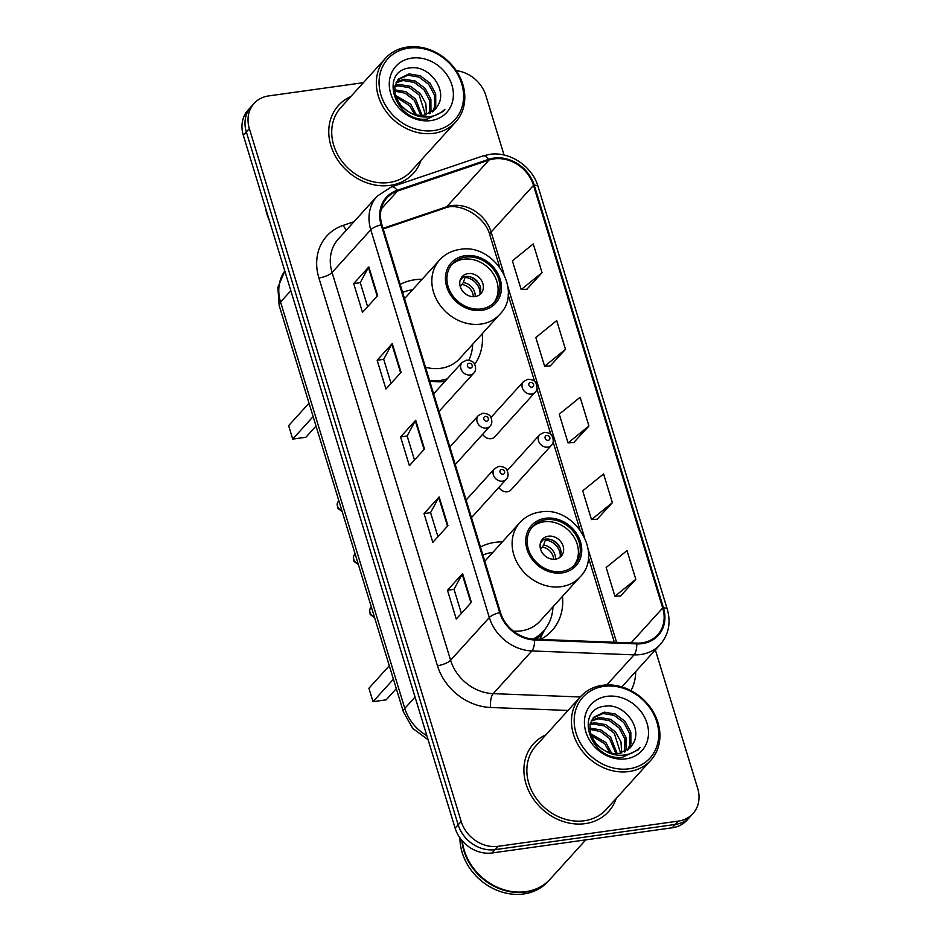<?xml version="1.0" encoding="UTF-8"?>
<svg xmlns="http://www.w3.org/2000/svg" width="941" height="941" viewBox="0 0 941 941"><rect width="100%" height="100%" fill="white"/><g stroke="black" fill="none" stroke-linecap="round" stroke-linejoin="round"><path stroke-width="1.41" d="M502.376 541.875A55.825 47.191 42.2 0 0 495.107 542.345A55.825 47.191 42.2 0 0 480.439 547.015M422.097 279.289A55.825 47.191 42.2 0 0 414.828 279.759A55.825 47.191 42.2 0 0 400.16 284.429M429.684 380.999A55.825 47.191 42.2 0 0 444.858 381.481M498.906 487.379A7.904 6.681 42.2 0 0 507.34 491.778A7.904 6.681 42.2 0 0 510.998 489.896L551.45 445.269A7.904 6.681 -137.8 0 1 547.791 447.151A7.904 6.681 -137.8 0 1 539.546 443.082A7.904 6.681 -137.8 0 1 539.746 434.66L544.133 432.354C548.662 432.566 551.379 433.942 552.285 436.471C553.802 440.364 553.52 443.293 551.45 445.269M482.674 434.283A7.904 6.681 42.2 0 0 491.108 438.682A7.904 6.681 42.2 0 0 494.766 436.8L535.217 392.185A7.904 6.681 -137.8 0 1 531.559 394.056A7.904 6.681 -137.8 0 1 523.325 389.986A7.904 6.681 -137.8 0 1 523.514 381.564L527.901 379.258C532.43 379.482 535.147 380.846 536.052 383.387C537.57 387.269 537.287 390.197 535.217 392.185M540.499 639.445A55.825 47.191 42.2 0 0 552.002 630.635A55.825 47.191 42.2 0 0 562.471 596.359M474.676 364.379A55.825 47.191 42.2 0 0 482.192 333.761M363.379 82.679L268.714 95.911A31.606 26.713 42.2 0 0 254.094 103.439L248.048 110.121A31.606 26.713 42.2 0 0 243.307 135.281L455.138 828.162A31.606 26.713 42.2 0 0 492.084 852.969L672.286 827.786A31.606 26.713 42.2 0 0 686.906 820.258L689.929 816.917A31.606 26.713 42.2 0 1 675.309 824.445A31.606 26.713 42.2 0 0 689.929 816.917L692.952 813.589A31.606 26.713 42.2 0 0 697.693 788.417L655.348 649.913M251.071 106.78A31.606 26.713 42.2 0 0 246.33 131.94L458.161 824.822A31.606 26.713 42.2 0 0 495.107 849.641L675.309 824.445L495.107 849.641A31.606 26.713 42.2 0 1 458.161 824.822L246.33 131.94A31.606 26.713 42.2 0 1 251.071 106.78M350.828 96.523A50.555 42.733 42.2 0 0 338.501 105.427A50.555 42.733 42.2 0 0 337.266 159.3A50.555 42.733 42.2 0 0 390.021 185.389A50.555 42.733 42.2 0 0 413.417 173.344A50.555 42.733 42.2 0 0 421.062 160.205A50.555 42.733 42.2 0 1 413.417 173.344A50.555 42.733 42.2 0 1 390.021 185.389A50.555 42.733 42.2 0 1 337.266 159.3A50.555 42.733 42.2 0 1 338.501 105.427A50.555 42.733 42.2 0 1 350.828 96.523M545.968 734.792A50.555 42.733 42.2 0 0 533.629 743.684A50.555 42.733 42.2 0 0 532.406 797.556A50.555 42.733 42.2 0 0 585.161 823.646A50.555 42.733 42.2 0 0 608.556 811.601A50.555 42.733 42.2 0 0 616.202 798.462A50.555 42.733 42.2 0 1 608.556 811.601L608.556 811.601A50.555 42.733 42.2 0 1 585.161 823.646A50.555 42.733 42.2 0 1 532.406 797.556A50.555 42.733 42.2 0 1 533.629 743.684A50.555 42.733 42.2 0 1 545.968 734.792M494.096 158.888A33.711 28.489 -137.8 0 1 533.5 185.353L662.711 607.98A33.711 28.489 -137.8 0 1 657.653 634.822A33.711 28.489 -137.8 0 1 636.692 643.115L534.512 639.221A33.711 28.489 -137.8 0 1 500.459 612.485L381.917 224.734A33.711 28.489 -137.8 0 1 386.974 197.892A33.711 28.489 -137.8 0 1 397.49 191.058L489.014 160.076A33.711 28.489 -137.8 0 1 494.096 158.888M493.86 158.112A34.546 29.206 42.2 0 0 488.661 159.347L397.137 190.317A34.546 29.206 42.2 0 0 381.164 224.84L499.706 612.591A34.546 29.206 42.2 0 0 534.606 639.986L636.798 643.891A34.546 29.206 42.2 0 0 663.464 607.874L534.253 185.248A34.546 29.206 42.2 0 0 493.86 158.112M620.637 595.876L635.81 579.35L627.012 550.603L606.145 567.505L614.932 596.253L620.837 595.865M597.194 519.209L612.368 502.682L603.581 473.935L582.702 490.837L591.489 519.585L597.394 519.197M526.878 289.205L542.051 272.678L533.253 243.931L512.386 260.833L521.173 289.581L527.078 289.193M550.32 365.873L565.482 349.346L556.696 320.599L535.817 337.501L544.616 366.249L550.52 365.861M573.763 442.541L588.925 426.014L580.138 397.267L559.26 414.169L568.046 442.917L573.951 442.529M254.094 103.439A31.606 26.713 42.2 0 0 249.353 128.599L461.196 821.493A31.606 26.713 42.2 0 0 498.142 846.3L678.332 821.105A31.606 26.713 42.2 0 0 692.952 813.589M504.047 155.03L485.862 95.535A31.606 26.713 42.2 0 0 456.279 70.657M471.382 602.334L456.256 619.025L447.469 590.266L462.596 573.587L471.382 602.334M401.066 372.33L385.939 389.021L377.153 360.262L392.268 343.583L401.066 372.33M377.623 295.662L362.497 312.353L353.71 283.594L368.837 266.915L377.623 295.662M447.94 525.666L432.825 542.357L424.026 513.598L439.153 496.919L447.94 525.666M424.497 448.998L409.382 465.689L400.595 436.93L415.71 420.251L424.497 448.998M400.595 436.93L407.159 436.012M414.499 460.031L407.135 435.942L415.299 420.815A8.422 2.6 -17 0 1 415.71 420.251M424.026 513.598L430.602 512.68M437.941 536.699L430.578 512.61L438.741 497.483A8.422 2.6 -17 0 1 439.153 496.919M353.71 283.594L360.274 282.676M367.625 306.695L360.262 282.606L368.425 267.479A8.422 2.6 -17 0 1 368.837 266.915M377.153 360.262L383.716 359.344M391.056 383.363L383.693 359.274L391.856 344.147A8.422 2.6 -17 0 1 392.268 343.583M447.469 590.266L454.033 589.348M461.384 613.367L454.021 589.278L462.184 574.151A8.422 2.6 -17 0 1 462.596 573.587M588.925 426.014L568.046 442.917M565.482 349.346L544.616 366.249M542.051 272.678L521.173 289.581M612.368 502.682L591.489 519.585M635.81 579.35L614.932 596.253M433.919 130.552A45.297 38.287 42.2 0 0 461.678 83.702A45.297 38.287 42.2 0 0 408.723 48.132A45.297 38.287 42.2 0 0 380.964 94.982A45.297 38.287 42.2 0 0 433.919 130.552M433.754 133.304A47.403 40.063 42.2 0 0 455.679 122.012A47.403 40.063 42.2 0 0 456.832 71.504A47.403 40.063 42.2 0 0 407.382 47.05A47.403 40.063 42.2 0 0 385.445 58.342A47.403 40.063 42.2 0 0 384.293 108.838A47.403 40.063 42.2 0 0 433.754 133.304M385.445 58.342L340.842 107.545A47.403 40.063 42.2 0 0 339.689 158.053A47.403 40.063 42.2 0 0 389.139 182.507A47.403 40.063 42.2 0 0 411.076 171.215L455.679 122.012M394.408 89.818L405.747 91.653L415.534 98.934L422.074 115.367M395.008 85.537L399.455 84.49L410.547 86.349L420.333 93.641L425.861 103.686L426.496 114.708M394.773 86.525L398.255 85.819L409.347 87.678L419.133 94.959L425.473 114.943M396.42 81.985L404.254 79.197L415.346 81.055L425.144 88.348L430.896 99.217L430.966 110.885L430.143 113.332M396.008 82.82L403.054 80.526L414.146 82.385L423.944 89.666L429.696 100.546L429.296 113.732M433.178 111.391L435.765 105.592L435.695 93.924L429.943 83.043L420.156 75.762L409.053 73.904L398.514 79.056L394.797 86.419L395.667 97.205L402.219 107.203L409.112 112.085C414.052 114.802 419.063 115.837 424.168 115.178L435.177 109.509L437.906 105.463L435.177 109.509M397.925 79.726L407.853 75.221L418.945 77.091L428.743 84.372L434.495 95.253L434.566 106.921L432.472 111.92M399.29 103.886L407.088 110.956M395.055 95.217L410.735 104.228L416.428 114.873M395.549 96.864L409.535 105.557L414.687 114.426M394.42 91.03L405.065 93.206L414.334 100.264L420.803 115.378M437.906 105.463C447.869 89.842 429.178 65.4 411.17 67.834C378.211 69.387 394.42 123.189 427.167 119.072L443.152 111.497L444.94 109.238C439.906 114.061 433.73 116.637 426.426 117.002C420.309 117.213 414.534 115.567 409.112 112.085M411.77 58.095A34.346 29.03 42.2 0 0 390.715 93.618A34.346 29.03 42.2 0 0 430.872 120.589A34.346 29.03 42.2 0 0 451.927 85.066A34.346 29.03 42.2 0 0 411.77 58.095M265.491 207.832A52.672 44.521 42.2 0 0 269.432 220.712M444.94 109.238L442.917 111.756M465.548 257.14A28.442 24.043 42.2 0 0 452.386 263.915A28.442 24.043 42.2 0 0 451.692 294.215A28.442 24.043 42.2 0 0 481.369 308.895A28.442 24.043 42.2 0 0 494.531 302.12A28.442 24.043 42.2 0 0 495.213 271.82A28.442 24.043 42.2 0 0 465.548 257.14M493.543 303.131A28.442 24.043 42.2 0 0 492.872 273.219A28.442 24.043 42.2 0 0 463.654 259.222A28.442 24.043 42.2 0 0 451.48 264.986M442.599 381.693A49.826 42.11 42.2 0 0 445.399 380.882M429.59 380.693A49.826 42.11 42.2 0 0 440.059 380.47A49.826 42.11 42.2 0 0 447.293 378.8M468.794 360.203A49.826 42.11 42.2 0 0 472.676 344.253M412.593 289.781A49.826 42.11 42.2 0 0 412.346 289.816A49.826 42.11 42.2 0 0 402.607 292.416M425.473 367.225A40.557 34.276 42.2 0 0 440.882 368.284A40.557 34.276 42.2 0 0 459.643 358.627L499.718 314.423A40.557 34.276 -137.8 0 1 480.957 324.08A40.557 34.276 -137.8 0 1 438.647 303.155A40.557 34.276 -137.8 0 1 439.635 259.951L404.524 298.673M313.13 416.592L292.733 439.094L288.628 425.673L309.024 403.171M292.733 439.094L305.872 437.259L316.023 426.05M468.053 273.596A12.645 10.68 42.2 0 0 462.196 276.607A12.645 10.68 42.2 0 0 461.89 290.075A12.645 10.68 42.2 0 0 475.087 296.603A12.645 10.68 42.2 0 0 480.933 293.592A12.645 10.68 42.2 0 0 481.239 280.124A12.645 10.68 42.2 0 0 468.053 273.596M479.451 294.909A12.645 10.68 42.2 0 0 477.922 282.088A12.645 10.68 42.2 0 0 465.407 276.525A12.645 10.68 42.2 0 0 461.043 278.218M460.184 280.23L462.948 277.172M470.547 276.948A16.856 14.244 -137.8 0 1 479.781 285.311M480.028 293.686A14.75 12.468 -137.8 0 0 465.077 277.442L464.83 276.619M465.077 277.442L463.313 282.547L460.302 286.676M629.058 768.809A45.297 38.287 42.2 0 0 656.818 721.959A45.297 38.287 42.2 0 0 603.863 686.389A45.297 38.287 42.2 0 0 576.104 733.239A45.297 38.287 42.2 0 0 629.058 768.809M628.882 771.561A47.403 40.063 42.2 0 0 650.819 760.269A47.403 40.063 42.2 0 0 651.972 709.773A47.403 40.063 42.2 0 0 602.511 685.307A47.403 40.063 42.2 0 0 580.585 696.599A47.403 40.063 42.2 0 0 579.433 747.107A47.403 40.063 42.2 0 0 628.882 771.561M580.585 696.599L535.97 745.801A47.403 40.063 42.2 0 0 534.817 796.309A47.403 40.063 42.2 0 0 584.279 820.764A47.403 40.063 42.2 0 0 606.216 809.483L650.819 760.269M462.302 840.901A52.672 44.521 42.2 0 0 525.819 891.656A52.672 44.521 42.2 0 0 550.191 879.117L585.761 839.878M461.819 840.337A52.672 44.521 42.2 0 0 525.443 892.068A52.672 44.521 42.2 0 0 549.815 879.529A52.672 44.521 42.2 0 0 550.003 879.317M459.937 837.878A52.672 44.521 42.2 0 0 523.749 893.95A52.672 44.521 42.2 0 0 548.109 881.411L549.815 879.529M589.537 728.075L600.887 729.91L610.674 737.191L617.202 753.623M590.148 723.794L594.594 722.759L605.686 724.617L615.473 731.898L621.001 741.943L621.636 752.965M589.901 724.793L593.383 724.076L604.487 725.934L614.273 733.227L620.613 753.212M591.56 720.253L599.393 717.454L610.486 719.312L620.272 726.605L626.024 737.473L626.094 749.154L625.283 751.588M591.136 721.077L598.194 718.783L609.286 720.641L619.072 727.922L624.824 738.803L624.436 751.988M628.317 749.648L630.905 743.849L630.835 732.18L625.071 721.312L615.285 714.019L604.193 712.161L593.642 717.313L589.925 724.676L590.795 735.462L597.359 745.46L604.24 750.342C609.18 753.059 614.202 754.094 619.296 753.435L630.317 747.766L633.046 743.719L630.317 747.766M593.065 717.995L602.993 713.49L614.085 715.348L623.871 722.629L629.635 733.51L629.694 745.178L627.612 750.177M594.43 742.143L602.228 749.212M590.183 733.474L605.875 742.496L611.568 753.129M590.677 735.133L604.675 743.813L609.827 752.694M589.56 729.299L600.205 731.475L609.474 738.52L615.943 753.635M633.046 743.719C643.009 728.099 624.318 703.656 606.298 706.091C573.34 707.644 589.548 761.445 622.307 757.329L638.28 749.765L640.08 747.507C635.034 752.318 628.87 754.905 621.566 755.258C615.449 755.47 609.674 753.823 604.24 750.342M606.898 696.352A34.346 29.03 42.2 0 0 585.855 731.875A34.346 29.03 42.2 0 0 626.012 758.846A34.346 29.03 42.2 0 0 647.055 723.323A34.346 29.03 42.2 0 0 606.898 696.352M640.08 747.507L638.045 750.012M545.827 519.726A28.442 24.043 42.2 0 0 532.665 526.501A28.442 24.043 42.2 0 0 531.971 556.801A28.442 24.043 42.2 0 0 561.648 571.481A28.442 24.043 42.2 0 0 574.81 564.706A28.442 24.043 42.2 0 0 575.504 534.406A28.442 24.043 42.2 0 0 545.827 519.726M573.822 565.717A28.442 24.043 42.2 0 0 573.151 535.805A28.442 24.043 42.2 0 0 543.933 521.808A28.442 24.043 42.2 0 0 531.759 527.572M534.547 639.221A49.826 42.11 42.2 0 0 541.51 633.281L543.392 631.188A49.826 42.11 42.2 0 0 552.955 606.839M532.994 639.127A49.826 42.11 42.2 0 0 543.392 631.188M492.872 552.367A49.826 42.11 42.2 0 0 492.625 552.402A49.826 42.11 42.2 0 0 482.886 555.002M513.386 631.117A40.557 34.276 42.2 0 0 521.161 630.87A40.557 34.276 42.2 0 0 539.934 621.213L579.997 577.009A40.557 34.276 -137.8 0 1 561.236 586.666A40.557 34.276 -137.8 0 1 518.926 565.741A40.557 34.276 -137.8 0 1 519.914 522.537L484.803 561.259M393.409 679.179L373.012 701.68L368.907 688.259L389.303 665.758M373.012 701.68L386.151 699.845L396.302 688.647M548.332 536.194A12.645 10.68 42.2 0 0 542.486 539.205A12.645 10.68 42.2 0 0 542.181 552.661A12.645 10.68 42.2 0 0 555.366 559.189A12.645 10.68 42.2 0 0 561.212 556.178A12.645 10.68 42.2 0 0 561.518 542.71A12.645 10.68 42.2 0 0 548.332 536.194M559.73 557.495A12.645 10.68 42.2 0 0 558.201 544.674A12.645 10.68 42.2 0 0 545.686 539.111A12.645 10.68 42.2 0 0 541.322 540.804M540.463 542.816L543.239 539.758M550.826 539.534A16.856 14.244 -137.8 0 1 560.06 547.897M560.307 556.272A14.75 12.468 -137.8 0 0 545.368 540.028L545.11 539.205M545.368 540.028L543.604 545.133L540.581 549.262M243.307 135.281L249.353 128.599M672.286 827.786L678.332 821.105M492.084 852.969L498.142 846.3M455.138 828.162L461.196 821.493M284.805 271.032A42.133 35.617 42.2 0 0 280.559 302.026L290.828 290.698M428.108 739.744L412.758 728.44L403.418 711.937L279.183 305.554A21.067 6.493 -17 0 1 280.559 302.026L404.795 708.397L415.063 697.081M403.418 711.937A21.067 6.493 -17 0 1 404.795 708.397A42.133 35.617 42.2 0 0 426.873 735.709M533.5 185.353L491.155 232.062A33.711 28.489 42.2 0 0 451.751 205.585A33.711 28.489 42.2 0 0 446.681 206.785L383.011 228.334M635.716 671.568A52.672 44.521 -137.8 0 1 631.011 690.659M663.464 607.874A10.539 3.246 -17 0 1 667.275 609.168L538.064 186.541C532.347 166.286 509.599 151.101 489.591 154.371L482.909 155.947A10.539 5.093 71.3 0 1 488.661 159.347M499.706 612.591A10.539 3.246 163 0 0 489.32 617.531L370.778 229.78A10.539 3.246 -17 0 1 381.164 224.84M534.606 639.986A10.539 3.964 92.2 0 1 531.888 650.949A42.133 35.617 -137.8 0 1 489.32 617.531L450.61 660.241A42.133 35.617 42.2 0 0 493.178 693.658L580.244 696.975M482.909 155.947L391.397 186.93A10.539 5.093 71.3 0 1 397.137 190.317M318.893 277.971A10.539 3.246 -17 0 0 332.067 272.49L370.778 229.78A42.133 35.617 -137.8 0 1 377.094 196.234L338.384 238.943A42.133 35.617 42.2 0 0 332.067 272.49L450.61 660.241A10.539 3.246 -17 0 1 437.447 665.722L318.893 277.971A52.672 44.521 -137.8 0 1 343.253 225.358L354.004 221.723M636.798 643.891A10.539 3.964 92.2 0 1 634.069 654.854L531.888 650.949L493.178 693.658A10.539 3.964 -87.8 0 0 490.649 707.491A52.672 44.521 -137.8 0 1 437.447 665.722M667.275 609.168C671.062 622.742 668.733 634.516 660.264 644.479A42.133 35.617 -137.8 0 1 634.069 654.854L606.792 684.93M538.064 186.541A10.539 3.246 163 0 0 534.253 185.248M568.035 710.443L490.649 707.491M343.253 225.358A10.539 5.093 -108.7 0 0 346.559 229.922M662.711 607.98L631.058 642.903M616.59 642.35L588.184 549.426M584.29 536.676L507.905 286.84M504.011 274.09L491.155 232.062A18.961 5.846 -17 0 0 489.92 235.238C485.191 215.712 458.161 201.797 444.634 208.161A18.961 9.163 -108.7 0 0 446.681 206.785L489.014 160.076M397.49 191.058L381.199 209.031M424.062 449.48L415.299 420.815M400.631 372.812L391.856 344.147M377.188 296.144L368.425 267.479M447.504 526.148L438.741 497.483M470.947 602.816L462.184 574.151M481.804 310.33A30.018 25.372 42.2 0 0 500.2 279.277A30.018 25.372 42.2 0 0 465.101 255.705A30.018 25.372 42.2 0 0 446.704 286.758A30.018 25.372 42.2 0 0 481.804 310.33M463.313 282.547A12.221 10.327 -137.8 0 1 475.146 296.591M462.207 284.57A11.586 9.798 -137.8 0 1 473.311 296.709M562.083 572.916A30.018 25.372 42.2 0 0 580.479 541.863A30.018 25.372 42.2 0 0 545.392 518.291A30.018 25.372 42.2 0 0 526.995 549.344A30.018 25.372 42.2 0 0 562.083 572.916M536.523 639.292A50.508 42.686 42.2 0 0 544.333 630.117M543.604 545.133A12.221 10.327 -137.8 0 1 555.425 559.177M542.486 547.156A11.586 9.798 -137.8 0 1 553.59 559.295M530.524 382.387A2.635 2.223 42.2 0 0 531.983 387.186A2.635 2.223 42.2 0 0 530.524 382.387M546.756 435.483A2.635 2.223 42.2 0 0 548.215 440.282A2.635 2.223 42.2 0 0 546.756 435.483M439 411.464L473.793 373.083A7.904 6.681 -137.8 0 1 470.135 374.965A7.904 6.681 -137.8 0 1 461.902 370.895A7.904 6.681 -137.8 0 1 462.09 362.473L433.625 393.867M470.559 368.096A2.635 2.223 42.2 0 0 469.1 363.297A2.635 2.223 42.2 0 0 470.559 368.096M342.148 511.516L337.748 508.328L337.066 503.953L338.501 501.153A6.316 5.34 42.2 0 0 341.924 510.775M455.232 464.56L490.026 426.179A7.904 6.681 -137.8 0 1 486.368 428.061A7.904 6.681 -137.8 0 1 478.134 423.979A7.904 6.681 -137.8 0 1 478.322 415.569L449.857 446.963M486.791 421.18A2.635 2.223 42.2 0 0 485.333 416.392A2.635 2.223 42.2 0 0 486.791 421.18M358.38 564.6L353.981 561.412L353.298 557.048L354.733 554.237A6.316 5.34 42.2 0 0 358.156 563.871M471.465 517.644L506.258 479.275A7.904 6.681 -137.8 0 1 502.6 481.157A7.904 6.681 -137.8 0 1 494.366 477.075A7.904 6.681 -137.8 0 1 494.554 468.653L466.089 500.059M503.023 474.276A2.635 2.223 42.2 0 0 501.565 469.488A2.635 2.223 42.2 0 0 503.023 474.276M374.612 617.696L370.213 614.508L369.531 610.144L370.966 607.333A6.316 5.34 42.2 0 0 374.389 616.967M279.183 305.554L277.854 287.452L284.794 270.996M391.397 186.93L377.094 196.234M660.264 644.479L621.801 686.918M444.634 208.161L383.21 228.957M614.355 642.256L588.384 557.319M579.891 529.548L553.132 442.023M550.885 434.66L536.911 388.927M534.653 381.564L508.105 294.733M499.612 266.95L489.92 235.238M499.718 314.423C523.761 290.875 493.79 242.731 459.867 249.436C451.739 250.647 444.999 254.141 439.635 259.951M579.997 577.009C604.04 553.461 574.069 505.317 540.146 512.033C532.018 513.233 525.278 516.738 519.914 522.537M544.627 629.764L539.793 639.421M490.931 417.51L523.514 381.564M507.164 470.606L539.746 434.66M473.793 373.083C475.864 371.107 476.146 368.178 474.629 364.285C473.723 361.756 471.006 360.379 466.477 360.168L462.09 362.473M490.026 426.179C492.096 424.203 492.378 421.274 490.861 417.381C489.955 414.852 487.238 413.475 482.709 413.264L478.322 415.569M506.258 479.275C508.328 477.299 508.611 474.358 507.093 470.476C506.187 467.948 503.47 466.571 498.942 466.348L494.554 468.653"/></g></svg>
